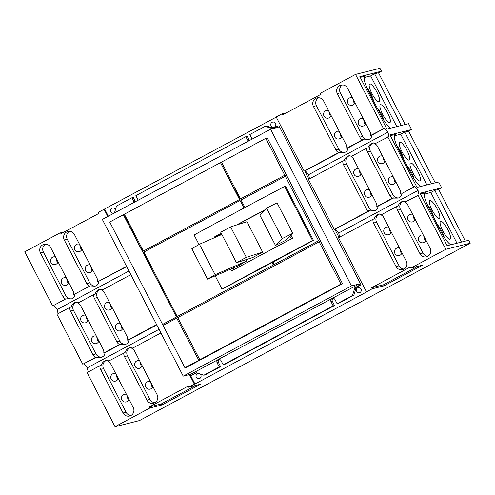 <?xml version="1.0" encoding="UTF-8"?>
<svg xmlns="http://www.w3.org/2000/svg" width="495" height="495" viewBox="0 0 495 495"><rect width="100%" height="100%" fill="white"/><g stroke="black" fill="none" stroke-linecap="round" stroke-linejoin="round"><path stroke-width="0.74" d="M292.762 233.3L277.045 202.845L266.564 208.104L282.286 238.559L292.762 233.3L285.986 240.199A50.669 3.081 152.7 0 0 275.505 245.458L259.788 215.003L266.564 208.104M215.133 274.713L199.417 244.258L191.837 248.725L207.554 279.18L215.133 274.713L246.535 261.057A50.669 3.081 152.7 0 0 238.949 265.524L207.554 279.18M246.324 257.338L230.608 226.883L220.733 232.254L236.455 262.703L246.324 257.338L262.666 252.159A50.669 3.081 152.7 0 0 252.797 257.53L236.455 262.703M282.286 238.559L275.505 245.458M245.848 259.733L246.535 261.057M199.417 244.258L221.89 234.488M230.608 226.883L246.949 221.71L262.666 252.159M237.841 267.548L237.192 266.285M220.98 234.884L220.721 234.383A50.669 3.081 -27.3 0 1 221.568 233.863M214.385 237.749L214.063 237.136L216.94 236.412L220.721 234.383M233.244 268.005L234.067 269.596M289.922 236.189L291.32 238.906M237.359 224.749A50.669 3.081 -27.3 0 1 263.965 210.752M214.063 237.136A455.542 27.695 -27.3 0 1 221.246 233.238M236.468 225.027A455.542 27.695 -27.3 0 1 264.856 209.849M290.967 235.119L292.576 238.237A455.542 27.695 152.7 0 0 231.53 270.969L230.596 269.156M243.936 208.061L240.032 200.5L143.909 252.048L177.204 316.546L273.327 265.004L272.071 262.573L222.045 289.142L215.189 275.857M199.009 244.505L194.102 235.001A455.542 27.695 152.7 0 1 284.631 186.454L312.574 240.595L313.465 240.372L273.085 262.022L274.341 264.454L318.588 240.731L319.43 241.715L177.748 317.604L199.875 359.828L198.86 360.372L176.734 318.149L163.103 325.463L184.932 367.754L198.563 360.447M222.045 289.142A455.542 27.695 -27.3 0 1 312.574 240.595M284.631 186.454L285.522 186.231L313.465 240.372M318.885 240.657L274.341 264.454M143.661 250.916L239.784 199.367L143.661 250.916M199.578 359.902L340.962 284.081L342.515 283.697L267.306 137.981L265.759 138.371L221.513 162.1L240.502 198.897L285.046 175.094L285.596 176.152L241.046 199.955L244.951 207.516M240.032 200.5L244.196 207.919M273.327 265.004L177.204 316.546M273.122 262.09L272.071 262.573M272.368 262.492L273.624 264.93M239.487 199.442L220.492 162.645L239.784 199.367M143.364 250.99L124.369 214.193L220.492 162.645M123.651 214.663L176.48 317.017L123.354 214.737L124.406 214.255M198.86 360.372L176.734 318.149M163.362 325.32L162.558 324.404L176.183 317.091M162.558 324.404L109.723 222.045L123.354 214.737M162.855 324.33L176.48 317.017M240.502 198.897L285.046 175.094M265.759 138.371L284.749 175.168M319.133 241.789L340.962 284.081M285.293 176.226L318.588 240.731M220.789 162.57L221.543 162.168M342.515 283.697L186.479 367.364L184.932 367.754M415.107 219.174A3.929 3.799 75.9 0 1 407.88 219.477A3.929 3.799 75.9 0 1 412.651 214.409M412.88 214.861L414.494 220.479M391.217 231.982A3.929 3.799 75.9 0 1 383.99 232.291A3.929 3.799 75.9 0 1 388.754 227.224M388.99 227.669L390.604 233.287M425.849 239.988A3.929 3.799 75.9 0 1 418.628 240.292A3.929 3.799 75.9 0 1 423.392 235.224M423.621 235.676L425.236 241.294M401.959 252.797A3.929 3.799 75.9 0 1 394.738 253.106A3.929 3.799 75.9 0 1 399.502 248.038M399.731 248.484L401.346 254.102M385.017 160.875A3.929 3.799 75.9 0 1 377.79 161.178A3.929 3.799 75.9 0 1 382.561 156.111M382.79 156.562L384.405 162.181M361.127 173.683A3.929 3.799 75.9 0 1 353.9 173.986A3.929 3.799 75.9 0 1 358.665 168.925M358.9 169.37L360.515 174.989M395.759 181.69A3.929 3.799 75.9 0 1 388.538 181.993A3.929 3.799 75.9 0 1 393.302 176.925M393.531 177.377L395.146 182.995M371.869 194.498A3.929 3.799 75.9 0 1 364.642 194.807A3.929 3.799 75.9 0 1 369.412 189.74M369.641 190.185L371.256 195.803M353.684 159.266L376.163 202.826A5.959 5.761 75.9 0 1 376.782 206.588L392.578 198.118A5.959 5.761 75.9 0 1 389.887 195.469L367.401 151.909A5.959 5.761 75.9 0 1 366.789 148.147L350.986 156.618A5.959 5.761 75.9 0 1 353.684 159.266M349.476 155.671A5.959 5.761 -104.1 0 0 346.488 163.975L368.973 207.535A5.959 5.761 -104.1 0 0 374.888 210.709M365.997 208.284L343.511 164.717A5.959 5.761 75.9 0 1 342.899 160.955L308.435 179.438L334.224 229.408L368.688 210.926A5.959 5.761 75.9 0 1 365.997 208.284L368.973 207.535M373.366 142.857A5.959 5.761 -104.1 0 0 370.384 151.161L392.863 194.721A5.959 5.761 -104.1 0 0 398.778 197.895M354.927 102.576A3.929 3.799 75.9 0 1 347.7 102.88A3.929 3.799 75.9 0 1 352.465 97.812M352.7 98.264L354.315 103.882M331.037 115.385A3.929 3.799 75.9 0 1 323.81 115.688A3.929 3.799 75.9 0 1 328.575 110.626M328.81 111.072L330.425 116.69M365.669 123.391A3.929 3.799 75.9 0 1 358.448 123.694A3.929 3.799 75.9 0 1 363.212 118.627M363.441 119.078L365.056 124.697M341.779 136.199A3.929 3.799 75.9 0 1 334.552 136.509A3.929 3.799 75.9 0 1 339.322 131.441M339.551 131.887L341.166 137.505M403.462 201.156A5.959 5.761 -104.1 0 0 400.474 209.459L422.953 253.019A5.959 5.761 -104.1 0 0 427.952 256.237M379.566 213.97A5.959 5.761 -104.1 0 0 376.577 222.274L399.063 265.834A5.959 5.761 -104.1 0 0 404.056 269.051M118.2 378.39A3.929 3.799 75.9 0 1 110.979 378.694A3.929 3.799 75.9 0 1 115.743 373.626M115.972 374.078L117.587 379.696M142.09 365.576A3.929 3.799 75.9 0 1 134.869 365.879A3.929 3.799 75.9 0 1 139.633 360.812M139.862 361.263L141.477 366.882M128.941 399.205A3.929 3.799 75.9 0 1 121.721 399.508A3.929 3.799 75.9 0 1 126.485 394.441M126.72 394.892L128.335 400.511M152.837 386.391A3.929 3.799 75.9 0 1 145.61 386.694A3.929 3.799 75.9 0 1 150.375 381.626M150.61 382.078L152.225 387.696M88.11 320.092A3.929 3.799 75.9 0 1 80.889 320.395A3.929 3.799 75.9 0 1 85.654 315.327M85.883 315.773L87.497 321.397M112 307.277A3.929 3.799 75.9 0 1 104.779 307.581A3.929 3.799 75.9 0 1 109.543 302.513M109.772 302.965L111.387 308.583M98.852 340.907A3.929 3.799 75.9 0 1 91.631 341.21A3.929 3.799 75.9 0 1 96.395 336.142M96.624 336.594L98.245 342.212M122.748 328.092A3.929 3.799 75.9 0 1 115.521 328.395A3.929 3.799 75.9 0 1 120.285 323.328M120.52 323.779L122.135 329.398M318.594 97.75A5.959 5.761 -104.1 0 0 316.398 105.676L338.883 149.236A5.959 5.761 -104.1 0 0 344.798 152.404M342.49 84.936A5.959 5.761 -104.1 0 0 340.294 92.862L362.773 136.422A5.959 5.761 -104.1 0 0 368.688 139.596M359.679 285.17L354.797 287.787L352.539 295.478L337.126 303.744L334.997 299.63A2.32 2.24 -104.1 0 0 332.454 298.442A2.32 2.24 -104.1 0 0 331.037 301.752L333.166 305.867L223.202 364.834L221.073 360.719A2.32 2.24 -104.1 0 0 218.53 359.531A2.32 2.24 -104.1 0 0 217.113 362.841L219.242 366.962L203.829 375.229L196.323 372.766L191.441 375.389L190.841 374.226L359.079 284.006L359.679 285.17L361.034 284.829L356.153 287.447L353.888 295.138L352.539 295.478M190.841 374.226L183.218 376.138L351.456 285.918L359.079 284.006M272.986 128.607L277.596 126.132L278.196 127.295L270.573 129.214L102.335 219.427L183.218 376.138M270.573 129.214L351.456 285.918M252.097 139.12A2.32 2.24 -104.1 0 0 251.924 138.674L249.802 134.56L265.215 126.293L272.578 128.706M138.179 200.209A2.32 2.24 -104.1 0 0 138 199.77L135.877 195.649L245.842 136.682L247.964 140.797A2.32 2.24 -104.1 0 0 248.224 141.199M114.481 212.912L116.504 206.038L131.917 197.771L134.04 201.892A2.32 2.24 -104.1 0 0 134.3 202.288M439.207 218.4A10.092 2.525 -118.2 0 1 432.215 210.363A10.092 2.525 -118.2 0 1 429.821 200.555A10.092 2.525 -118.2 0 1 429.969 200.494A10.092 2.525 -118.2 0 1 436.967 208.531A10.092 2.525 -118.2 0 1 439.356 218.338A10.092 2.525 -118.2 0 1 439.207 218.4M426.975 204.163A10.092 2.525 -118.2 0 1 433.632 217.317M449.955 239.215A10.092 2.525 -118.2 0 1 442.957 231.177A10.092 2.525 -118.2 0 1 440.562 221.37A10.092 2.525 -118.2 0 1 440.711 221.315A10.092 2.525 -118.2 0 1 447.709 229.346A10.092 2.525 -118.2 0 1 450.104 239.153A10.092 2.525 -118.2 0 1 449.955 239.215M437.407 224.625A10.092 2.525 -118.2 0 1 444.17 237.185M450.772 244.784A15.568 3.898 -118.2 0 1 441.41 232.39L428.583 207.535A15.568 3.898 -118.2 0 1 425.118 192.84A15.568 3.898 -118.2 0 1 425.347 192.753L424.914 192.982M409.118 160.102A10.092 2.525 -118.2 0 1 402.126 152.064A10.092 2.525 -118.2 0 1 399.731 142.257A10.092 2.525 -118.2 0 1 399.88 142.195A10.092 2.525 -118.2 0 1 406.878 150.233A10.092 2.525 -118.2 0 1 409.266 160.04A10.092 2.525 -118.2 0 1 409.118 160.102M396.885 145.864A10.092 2.525 -118.2 0 1 403.543 159.019M419.865 180.916A10.092 2.525 -118.2 0 1 412.867 172.879A10.092 2.525 -118.2 0 1 410.473 163.072A10.092 2.525 -118.2 0 1 410.621 163.016A10.092 2.525 -118.2 0 1 417.619 171.047A10.092 2.525 -118.2 0 1 420.014 180.854A10.092 2.525 -118.2 0 1 419.865 180.916M407.317 166.326A10.092 2.525 -118.2 0 1 414.08 178.887M420.682 186.485A15.568 3.898 -118.2 0 1 411.32 174.092L398.494 149.236A15.568 3.898 -118.2 0 1 395.029 134.541A15.568 3.898 -118.2 0 1 395.257 134.454L394.824 134.683M368.688 210.926L374.251 210.901C376.707 210.171 377.939 208.63 377.951 206.297L376.782 206.588M339.05 237.458L334.818 229.259L334.224 229.408M334.818 229.259L369.864 210.635M392.578 198.118L398.141 198.093C400.597 197.356 401.829 195.822 401.841 193.483L414.736 186.572L418.058 190.439L419.036 194.9L404.966 202.108A5.959 5.761 75.9 0 1 407.663 204.751L430.149 248.311A5.959 5.761 75.9 0 1 426.511 256.825A5.959 5.761 75.9 0 1 419.977 253.768L397.491 210.208A5.959 5.761 75.9 0 1 396.879 206.446L381.076 214.917A5.959 5.761 75.9 0 1 383.774 217.565L406.253 261.125A5.959 5.761 75.9 0 1 402.621 269.633A5.959 5.761 75.9 0 1 396.087 266.582L373.601 223.022A5.959 5.761 75.9 0 1 372.989 219.254L338.524 237.736L366.461 291.871L367.061 291.722L194.956 384.015L194.362 384.163L189.412 374.579M377.951 206.297L393.754 197.821M308.96 179.159L304.728 170.961L304.134 171.109L338.599 152.627A5.959 5.761 75.9 0 1 335.901 149.985L313.422 106.419A5.959 5.761 75.9 0 1 317.054 97.911A5.959 5.761 75.9 0 1 323.594 100.968L346.073 144.528A5.959 5.761 75.9 0 1 346.686 148.29L362.489 139.819L368.051 139.794C370.507 139.058 371.739 137.523 371.751 135.184L384.646 128.273L387.969 132.14L388.946 136.601L374.876 143.81A5.959 5.761 75.9 0 1 377.574 146.452L400.059 190.012A5.959 5.761 75.9 0 1 400.672 193.78M375.767 143.333L372.754 142.968C370.538 143.643 368.942 145.27 367.964 147.85L366.789 148.147M351.877 156.142L348.864 155.783C346.649 156.457 345.052 158.084 344.068 160.665L342.899 160.955M379.028 101.803A10.092 2.525 -118.2 0 1 372.036 93.765A10.092 2.525 -118.2 0 1 369.641 83.958A10.092 2.525 -118.2 0 1 369.79 83.896A10.092 2.525 -118.2 0 1 376.788 91.934A10.092 2.525 -118.2 0 1 379.176 101.741A10.092 2.525 -118.2 0 1 379.028 101.803M366.795 87.566A10.092 2.525 -118.2 0 1 373.453 100.72M389.775 122.618A10.092 2.525 -118.2 0 1 382.777 114.58A10.092 2.525 -118.2 0 1 380.383 104.773A10.092 2.525 -118.2 0 1 380.531 104.711A10.092 2.525 -118.2 0 1 387.529 112.749A10.092 2.525 -118.2 0 1 389.924 122.556A10.092 2.525 -118.2 0 1 389.775 122.618M377.227 108.028A10.092 2.525 -118.2 0 1 383.99 120.588M390.592 128.186A15.568 3.898 -118.2 0 1 381.23 115.793L368.404 90.938A15.568 3.898 -118.2 0 1 364.939 76.242A15.568 3.898 -118.2 0 1 365.168 76.156L364.735 76.385M76.465 302.074A5.959 5.761 -104.1 0 0 73.477 310.377L95.956 353.937A5.959 5.761 -104.1 0 0 101.871 357.112M80.666 305.669L103.152 349.229A5.959 5.761 75.9 0 1 103.764 352.997L119.567 344.52A5.959 5.761 75.9 0 1 116.87 341.872L94.384 298.312A5.959 5.761 75.9 0 1 93.772 294.55L77.975 303.027A5.959 5.761 75.9 0 1 80.666 305.669M100.355 289.259A5.959 5.761 -104.1 0 0 97.367 297.563L119.852 341.123A5.959 5.761 -104.1 0 0 125.761 344.297M130.847 274.669L101.865 290.212A5.959 5.761 75.9 0 1 104.556 292.861L127.042 336.421A5.959 5.761 75.9 0 1 127.654 340.183L156.637 324.64M106.555 360.372A5.959 5.761 -104.1 0 0 103.566 368.676L126.046 412.236A5.959 5.761 -104.1 0 0 131.045 415.454M130.445 347.558A5.959 5.761 -104.1 0 0 127.456 355.862L149.942 399.422A5.959 5.761 -104.1 0 0 154.935 402.645M405.857 201.632L402.843 201.267C400.628 201.941 399.032 203.569 398.054 206.149L396.879 206.446M371.615 287.762L410.268 267.034L410.813 268.092L422.73 265.097L384.077 285.825L372.16 288.82L371.615 287.762L383.532 284.767L417.997 266.285M381.967 214.44L378.953 214.081C376.738 214.756 375.142 216.383 374.158 218.963L372.989 219.254M338.599 152.627L344.161 152.602C346.618 151.872 347.849 150.332 347.861 147.999L346.686 148.29M410.813 268.092L445.803 249.325L470.25 243.187L468.746 240.273L447.115 245.706L420.032 193.236L441.664 187.803L438.657 181.974L417.025 187.407L389.942 134.937L411.574 129.504L408.567 123.676L386.935 129.108L359.853 76.638L381.484 71.206L379.981 68.291L355.534 74.429L320.543 93.196L321.088 94.254L282.435 114.976L281.89 113.924L286.624 112.73M362.489 139.819A5.959 5.761 75.9 0 1 359.797 137.171L337.312 93.611A5.959 5.761 75.9 0 1 340.944 85.103A5.959 5.761 75.9 0 1 347.484 88.153L369.969 131.713A5.959 5.761 75.9 0 1 370.582 135.482L384.646 128.273M371.751 135.184L370.582 135.482M347.861 147.999L363.664 139.522M304.728 170.961L339.774 152.336M361.034 284.829L278.951 125.792L277.596 126.132M265.215 126.293L266.564 125.953L273.624 128.267M245.842 136.682L247.191 136.342L249.319 140.462A2.32 2.24 -104.1 0 0 249.381 140.574M131.917 197.771L133.266 197.437L135.395 201.552A2.32 2.24 -104.1 0 0 135.457 201.669M196.769 372.914L191.441 375.389M203.829 375.229L205.178 374.888L220.591 366.622L219.242 366.962M219.236 359.475A2.32 2.24 -104.1 0 0 218.468 362.501L220.591 366.622M223.202 364.834L224.551 364.499L334.515 305.533L333.166 305.867M333.16 298.38A2.32 2.24 -104.1 0 0 332.393 301.412L334.515 305.533M337.126 303.744L338.475 303.404L353.888 295.138M354.797 287.787L356.153 287.447M305.31 170.818L308.632 174.685L309.542 178.844M335.4 229.117L338.722 232.984L339.632 237.142M456.99 243.224L430.817 192.518L434.802 190.377L461.495 242.092M430.817 192.518L424.407 194.127M420.422 193.99L425.347 192.753M426.9 184.926L400.727 134.219L404.712 132.078L431.405 183.794M400.727 134.219L394.317 135.828M390.332 135.692L395.257 134.454M418.058 190.439L338.722 232.984M401.841 193.483L414.736 186.572M387.771 136.892L413.56 186.863M387.969 132.14L308.632 174.685M396.811 126.627L370.637 75.921L374.622 73.78L401.315 125.495M370.637 75.921L364.227 77.529M360.242 77.393L365.168 76.156M102.75 289.736L99.736 289.371C97.521 290.045 95.925 291.673 94.947 294.253L93.772 294.55M70.494 311.126A5.959 5.761 75.9 0 1 69.882 307.364L56.987 314.276L82.783 364.246L95.671 357.334A5.959 5.761 75.9 0 1 92.98 354.686L70.494 311.126L73.477 310.377M78.86 302.55L75.846 302.185C73.631 302.86 72.035 304.487 71.057 307.067L69.882 307.364M95.671 357.334L101.234 357.31C103.69 356.573 104.928 355.039 104.94 352.7L103.764 352.997M119.567 344.52L120.737 344.223L104.94 352.7M120.737 344.223L125.124 344.495C127.58 343.759 128.818 342.224 128.83 339.886L127.654 340.183M156.773 324.906L128.83 339.886M149.465 406.89L188.119 386.162L188.663 387.22L200.58 384.225L161.927 404.953L150.01 407.948L149.465 406.89L161.382 403.895L195.847 385.413M132.839 348.035L129.826 347.669C127.617 348.344 126.015 349.971 125.037 352.551L108.065 361.325A5.959 5.761 75.9 0 1 110.756 363.967L133.242 407.527A5.959 5.761 75.9 0 1 129.61 416.035A5.959 5.761 75.9 0 1 123.069 412.985L100.584 369.425A5.959 5.761 75.9 0 1 99.971 365.663L87.077 372.574L115.019 426.709L150.01 407.948M108.95 360.849L105.936 360.484C103.721 361.158 102.125 362.786 101.147 365.366L99.971 365.663M160.937 332.968L131.955 348.511A5.959 5.761 75.9 0 1 134.646 351.159L157.132 394.719A5.959 5.761 75.9 0 1 153.5 403.227A5.959 5.761 75.9 0 1 146.959 400.17L124.48 356.61A5.959 5.761 75.9 0 1 123.861 352.848M190.012 374.43L194.956 384.015M384.077 285.825L383.532 284.767M366.461 291.871L372.16 288.82M417.86 195.191L445.803 249.325M161.927 404.953L161.382 403.895M355.534 74.429L383.47 128.564M304.134 171.109L276.191 116.975L281.89 113.924M107.817 216.488L104.086 209.267L276.26 117.111M104.686 209.119L108.343 216.204M199.881 373.935A2.624 2.537 75.9 0 1 199.194 378.687A2.624 2.537 75.9 0 1 197.356 373.818A2.624 2.537 75.9 0 1 198.65 373.527M357.557 287.904A2.624 2.537 75.9 0 1 361.121 289.321A2.624 2.537 75.9 0 1 359.395 292.78A2.624 2.537 75.9 0 1 357.557 287.904M272.089 122.315A2.624 2.537 75.9 0 1 275.653 123.725A2.624 2.537 75.9 0 1 273.927 127.184A2.624 2.537 75.9 0 1 272.089 122.315M114.537 212.726A2.624 2.537 75.9 0 1 110.725 211.47A2.624 2.537 75.9 0 1 112.445 208.005A2.624 2.537 75.9 0 1 115.446 209.626M104.086 209.267L98.394 212.324L98.938 213.382L60.285 234.104L59.74 233.046L64.474 231.858M89.477 286.221L73.675 294.698L89.477 286.221A5.959 5.761 75.9 0 1 86.78 283.573L64.294 240.013A5.959 5.761 75.9 0 1 67.933 231.505A5.959 5.761 75.9 0 1 74.467 234.562L96.952 278.122A5.959 5.761 75.9 0 1 97.565 281.884L126.547 266.341M126.683 266.607L97.565 281.884M45.583 244.153A5.959 5.761 -104.1 0 0 43.387 252.079L65.866 295.639A5.959 5.761 -104.1 0 0 71.781 298.813M65.581 299.036L52.693 305.947L65.581 299.036A5.959 5.761 75.9 0 1 62.89 296.387L40.404 252.827A5.959 5.761 75.9 0 1 44.036 244.32A5.959 5.761 75.9 0 1 50.577 247.37L73.062 290.93A5.959 5.761 75.9 0 1 73.675 294.698M66.757 298.739L71.144 299.011C73.6 298.275 74.838 296.74 74.844 294.401M69.473 231.338A5.959 5.761 -104.1 0 0 67.277 239.264L89.762 282.824A5.959 5.761 -104.1 0 0 95.671 285.999M90.647 285.924L95.034 286.197C97.49 285.46 98.728 283.926 98.74 281.587M434.802 190.377L438.675 189.406L465.368 241.121M441.664 187.803L438.675 189.406M404.712 132.078L408.585 131.107L435.278 182.822M411.574 129.504L408.585 131.107M374.622 73.78L378.496 72.808L405.188 124.523M381.484 71.206L378.496 72.808M128.966 271.031L57.185 309.524L53.862 305.65M58.094 313.681L57.185 309.524M96.847 357.037L82.783 364.246M159.056 329.33L87.275 367.822L83.952 363.949M88.19 371.98L87.275 367.822M188.663 387.22L194.362 384.163M470.25 243.187L139.466 420.571L115.019 426.709M52.693 305.947L24.75 251.813L59.74 233.046M68.762 282.608A3.929 3.799 75.9 0 1 61.541 282.911A3.929 3.799 75.9 0 1 66.305 277.844M58.02 261.793A3.929 3.799 75.9 0 1 50.793 262.096A3.929 3.799 75.9 0 1 55.564 257.029M92.652 269.794A3.929 3.799 75.9 0 1 85.431 270.097A3.929 3.799 75.9 0 1 90.195 265.029M81.91 248.979A3.929 3.799 75.9 0 1 74.689 249.282A3.929 3.799 75.9 0 1 79.454 244.214M55.793 257.474L57.408 263.099M79.683 244.666L81.298 250.284M66.534 278.295L68.149 283.913M90.43 265.481L92.045 271.099M343.511 164.717L346.488 163.975M367.401 151.909L370.384 151.161M389.887 195.469L392.863 194.721M94.384 298.312L97.367 297.563M116.87 341.872L119.852 341.123M397.491 210.208L400.474 209.459M419.977 253.768L422.953 253.019M373.601 223.022L376.577 222.274M396.087 266.582L399.063 265.834M313.422 106.419L316.398 105.676M335.901 149.985L338.883 149.236M337.312 93.611L340.294 92.862M359.797 137.171L362.773 136.422M247.964 140.797L249.319 140.462M134.04 201.892L135.395 201.552M217.113 362.841L218.468 362.501M331.037 301.752L332.393 301.412M92.98 354.686L95.956 353.937M100.584 369.425L103.566 368.676M123.069 412.985L126.046 412.236M124.48 356.61L127.456 355.862M146.959 400.17L149.942 399.422M40.404 252.827L43.387 252.079M62.89 296.387L65.866 295.639M64.294 240.013L67.277 239.264M86.78 283.573L89.762 282.824"/></g></svg>
